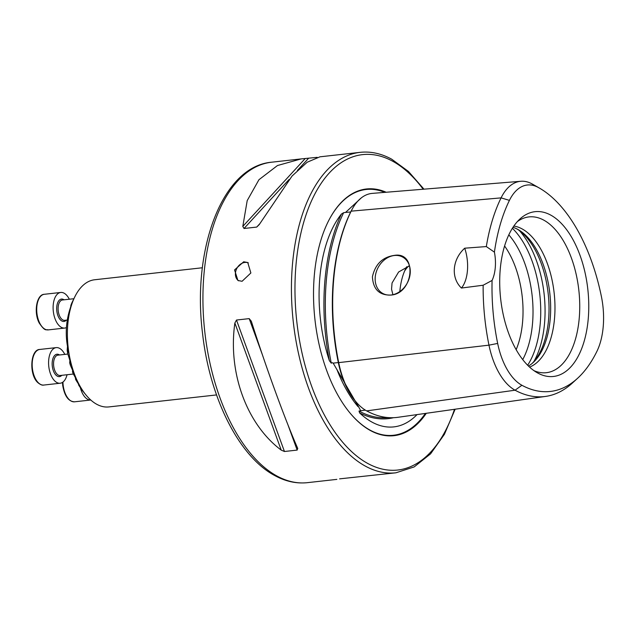 <?xml version="1.0" encoding="UTF-8"?>
<svg xmlns="http://www.w3.org/2000/svg" width="635" height="635" viewBox="0 0 635 635"><rect width="100%" height="100%" fill="white"/><g stroke="black" fill="none" stroke-linecap="round" stroke-linejoin="round"><path stroke-width="0.95" d="M539.306 188.023L533.209 184.539A154.615 81.78 83.6 0 0 532.035 183.888A61.976 32.782 83.6 0 0 520.835 181.277L372.308 193.381A66.381 35.115 83.6 0 0 351.155 211.153A159.02 84.114 83.6 0 0 338.701 362.633A66.381 35.115 83.6 0 0 366.657 410.893A159.02 84.114 83.6 0 0 398.018 417.29L545.568 396.423A154.615 81.78 83.6 0 0 572.397 383.04L577.572 378.301A150.177 79.431 83.6 0 0 596.9 351.377A57.539 30.432 -96.4 0 0 601.408 296.561A150.177 79.431 83.6 0 0 539.306 188.023A150.177 79.431 83.6 0 0 538.163 187.388A57.539 30.432 83.6 0 0 509.429 200.374A150.177 79.431 83.6 0 0 494.411 252.143A30.71 16.24 83.6 0 1 492.085 280.44A150.177 79.431 83.6 0 0 497.665 343.432A57.539 30.432 83.6 0 0 521.899 385.262A150.177 79.431 83.6 0 0 577.572 378.301M361.386 197.826L345.543 212.431L343.646 212.693L341.416 214.051A159.25 84.233 83.6 0 0 329.359 360.68A115.364 61.016 -96.4 0 1 341.416 214.051M329.359 360.68L331.279 363.18L332.153 362.664L333.153 363.109L359.41 408.234M359.275 408.091L360.751 410.75L359.005 411.051L359.632 412.933A159.25 84.233 83.6 0 0 393.557 417.695M238.585 280.805A10.239 8.152 118.6 0 1 236.045 270.248A10.239 8.152 118.6 0 1 244.872 262.43A10.239 8.152 118.6 0 1 248.325 262.882M242.078 281.281L250.873 272.971L247.737 262.517L243.681 261.779L234.561 269.923L237.942 280.495L242.078 281.281M391.033 295.061C413.869 293.608 417.393 251.23 394.295 255.397C382.508 257.104 375.221 264.231 372.42 276.781C373.134 289.338 379.333 295.434 391.033 295.061M391.089 295.005A20.733 16.502 -61.4 0 0 409.234 278.328A20.733 16.502 -61.4 0 0 402.63 257.056A20.733 16.502 -61.4 0 0 394.335 255.508A20.733 16.502 -61.4 0 0 376.198 272.185A20.733 16.502 -61.4 0 0 382.802 293.457A20.733 16.502 -61.4 0 0 391.089 295.005M386.159 192.254A124.119 65.651 83.6 0 0 328.795 220.393A124.119 65.651 83.6 0 0 350.274 413.329A124.119 65.651 83.6 0 0 370.475 430.562A124.119 65.651 83.6 0 0 426.283 413.298M408.67 266.041A46.061 24.368 83.6 0 0 404.606 271.066M406.749 266.724A52.459 27.749 83.6 0 0 405.955 268.184A52.459 27.749 83.6 0 0 399.828 291.544M409.464 265.811L398.613 272.002L392.057 282.996L391.549 289.179L392.906 294.696M528.447 366.038A71.652 37.902 83.6 0 0 533.122 362.569A71.652 37.902 83.6 0 0 549.839 293.441A71.652 37.902 83.6 0 0 518.319 229.679A71.652 37.902 83.6 0 0 517.779 229.378A71.652 37.902 83.6 0 0 513.001 227.33M529.566 367.101A71.652 37.902 83.6 0 0 554.784 300.609A71.652 37.902 83.6 0 0 522.097 228.902A71.652 37.902 83.6 0 0 513.866 226.052M533.987 370.673A78.375 41.458 83.6 0 0 539.313 372.364A78.375 41.458 83.6 0 0 579.684 310.452A78.375 41.458 83.6 0 0 543.774 220.139A78.375 41.458 83.6 0 0 522.208 218.765A78.375 41.458 83.6 0 0 517.39 221.583M550.736 215.098A82.899 43.847 83.6 0 0 520.001 218.94A82.899 43.847 83.6 0 0 500.666 298.918A82.899 43.847 83.6 0 0 537.123 372.681A82.899 43.847 83.6 0 0 537.75 373.031A82.899 43.847 83.6 0 0 588.304 318.056A82.899 43.847 83.6 0 0 550.736 215.098M216.543 394.93L108.831 406.924A63.976 33.838 -96.4 0 1 96.742 404.281A63.976 33.838 -96.4 0 1 86.328 395.399A63.976 33.838 -96.4 0 1 75.255 295.95A63.976 33.838 -96.4 0 1 94.671 279.757L202.382 267.764M417.036 414.599A115.364 61.016 -96.4 0 1 410.504 420.267A115.364 61.016 -96.4 0 1 372.031 422.132A115.364 61.016 -96.4 0 1 359.632 412.933M339.59 478.861L395.883 472.805L414.171 466.923L430.586 453.842L444.421 434.3L455.136 409.218M423.982 189.174L408.472 171.466L391.692 159.187C381.222 153.495 370.721 151.217 360.196 152.336L319.929 156.821L307.181 162.227L292.068 176.03L259.255 224.576L256.723 227.076L244.015 228.497L242.808 226.409L247.198 200.62L258.945 179.721L277.471 165.537L301.173 158.909L317.198 157.337M297.68 448.286L297.164 450.088L284.448 451.501L281.226 450.12C246.65 424.291 227.79 372.594 234.863 323.032L236.482 320.04L249.198 318.619L251.309 321.207C266.327 368.3 285.194 420.005 297.68 448.286L297.767 448.508M492.085 280.44L483.148 285.234L461.431 288.044C450.755 277.844 452.168 259.556 464.709 248.198L486.323 246.57L494.411 252.143M520.835 181.277A61.976 32.782 83.6 0 0 501.086 197.874A154.615 81.78 83.6 0 0 486.323 246.57M483.148 285.234A154.615 81.78 83.6 0 0 488.974 345.154A61.976 32.782 83.6 0 0 515.072 390.207A154.615 81.78 83.6 0 0 545.568 396.423M86.328 395.399L82.407 390.628A59.88 31.671 -96.4 0 1 81.693 389.66L79.24 385.985A59.88 31.671 -96.4 0 1 78.534 384.818L80.129 386.588L76.144 380.389A59.88 31.671 -96.4 0 1 75.462 378.984L77.057 380.73L73.152 373.586A59.88 31.671 -96.4 0 1 72.501 371.856L74.089 373.658L70.302 365.069A59.88 31.671 -96.4 0 1 69.691 362.823L71.263 364.847L67.699 353.505A59.88 31.671 -96.4 0 1 67.183 350.123L68.691 352.941L68.31 350.401C64.627 334.288 65.929 318.413 72.223 302.776L70.858 305.435A59.88 31.671 -96.4 0 1 71.858 302.879L75.255 295.95M68.723 352.536L68.755 352.933M532.082 363.482A73.43 38.838 83.6 0 0 548.18 293.624A73.43 38.838 83.6 0 0 517.104 229.029M516.144 349.671A71.652 37.902 83.6 0 0 504.595 246.007M461.431 288.044A30.71 16.24 83.6 0 0 464.709 248.198M78.589 384.167L78.534 384.818M75.549 377.928L75.462 378.984M72.628 370.308L72.501 371.856M69.874 360.577L69.691 362.823M70.858 305.435L70.747 306.689M67.493 346.337L67.183 350.123M67.056 374.737A17.915 9.477 -96.4 0 1 60.182 383.23A17.915 9.477 -96.4 0 1 54.658 380.849A17.915 9.477 -96.4 0 1 48.609 361.299A17.915 9.477 -96.4 0 1 56.213 347.623A17.915 9.477 -96.4 0 1 61.738 349.996A17.915 9.477 -96.4 0 1 64.794 354.386M66.421 327.565A17.915 9.477 -96.4 0 1 64.714 328.065A17.915 9.477 -96.4 0 1 56.205 321.437A17.915 9.477 -96.4 0 1 53.451 303.03A17.915 9.477 -96.4 0 1 60.746 292.457A17.915 9.477 -96.4 0 1 69.255 299.093A17.915 9.477 -96.4 0 1 69.326 299.228M62.952 382.064A17.915 9.477 83.6 0 0 63.175 385.294A17.915 9.477 83.6 0 0 74.549 401.812L90.765 400.01A17.915 9.477 -96.4 0 1 80.296 387.445M338.828 362.529L333.153 363.109M336.923 369.499A116.403 61.571 83.6 0 0 357.838 406.416A116.403 61.571 83.6 0 0 357.997 406.606M384.81 192.365A123.642 65.397 83.6 0 0 328.692 220.591M350.131 413.155A123.642 65.397 83.6 0 0 370.118 430.157A123.642 65.397 83.6 0 0 425.386 413.425M360.196 152.336A161.226 85.273 83.6 0 0 291.473 293.664A161.226 85.273 83.6 0 0 365.411 466.153A161.226 85.273 83.6 0 0 395.883 472.805M423.188 189.238A158.663 83.923 83.6 0 0 392.62 161.195A158.663 83.923 83.6 0 0 295.87 266.406A158.663 83.923 83.6 0 0 367.776 463.471A158.663 83.923 83.6 0 0 454.493 409.305M276.916 476.004A161.226 85.273 83.6 0 0 307.388 482.663C296.434 483.814 285.591 481.465 274.868 475.623C239.014 456.756 209.725 397.923 202.573 333.685C191.73 248.698 222.496 166.259 271.701 162.195A161.226 85.273 83.6 0 0 202.97 303.522A161.226 85.273 83.6 0 0 276.916 476.004M509.429 200.374L501.086 197.874L351.155 211.153M497.665 343.432L488.974 345.154L338.701 362.633M533.971 361.434A81.891 43.315 83.6 0 0 519.398 230.6M527.637 365.244A81.891 43.315 83.6 0 0 512.389 228.282M522.716 359.608A78.891 41.727 83.6 0 0 508.825 234.863M359.005 411.051A158.234 83.693 83.6 0 0 388.271 417.6M365.315 410.115L360.751 410.75M343.646 212.693A158.234 83.693 83.6 0 0 331.279 363.18M352.266 209.01A65.389 34.584 83.6 0 0 350.695 211.979A158.028 83.582 83.6 0 0 338.312 362.506A65.389 34.584 83.6 0 0 356.759 402.725M350.71 211.979A1.024 0.667 26.1 0 1 350.695 211.979L345.543 212.431M521.899 385.262L515.072 390.207L366.657 410.893M538.163 187.388L532.035 183.888M256.723 227.076L259.604 223.941M244.015 228.497L289.084 179.483M297.442 170.386L308.554 158.305M242.808 226.409L305.197 158.559M281.226 450.12L234.863 323.032M284.448 451.501L236.482 320.04M297.164 450.088L287.758 424.307M262.612 355.386L249.198 318.619M38.251 382.675A17.915 9.477 83.6 0 0 43.775 385.056C42.267 385.493 40.251 384.643 37.727 382.524C28.869 374.61 30.321 349.361 39.807 349.448A17.915 9.477 83.6 0 0 32.202 363.125A17.915 9.477 83.6 0 0 38.251 382.675M61.793 375.325A11.263 5.953 -96.4 0 1 55.967 375.118A11.263 5.953 -96.4 0 1 52.419 360.569A11.263 5.953 -96.4 0 1 59.531 354.973M67.842 354.052L57.928 355.155A10.239 5.413 83.6 0 0 53.578 362.974A10.239 5.413 83.6 0 0 57.039 374.142A10.239 5.413 83.6 0 0 60.19 375.499L73.39 374.031M44.347 294.283A17.915 9.477 83.6 0 0 37.052 304.856A17.915 9.477 83.6 0 0 39.799 323.263A17.915 9.477 83.6 0 0 48.308 329.89C46.03 329.057 45.641 332.335 39.259 323.088C33.464 312.531 36.568 294.362 44.347 294.283L60.746 292.457M66.334 320.159A11.263 5.953 -96.4 0 1 58.626 317.286A11.263 5.953 -96.4 0 1 57.372 303.641A11.263 5.953 -96.4 0 1 64.064 299.815M73.827 298.728L62.46 299.99A10.239 5.413 83.6 0 0 58.293 306.038A10.239 5.413 83.6 0 0 59.865 316.555A10.239 5.413 83.6 0 0 64.73 320.342L67.294 320.056M307.388 482.663L336.86 479.377M271.701 162.195L301.173 158.909M60.182 383.23L43.775 385.056M56.213 347.623L39.807 349.448M64.714 328.065L48.308 329.89M62.484 382.389L62.698 385.342C64.524 396.042 68.469 401.526 74.549 401.812"/></g></svg>
